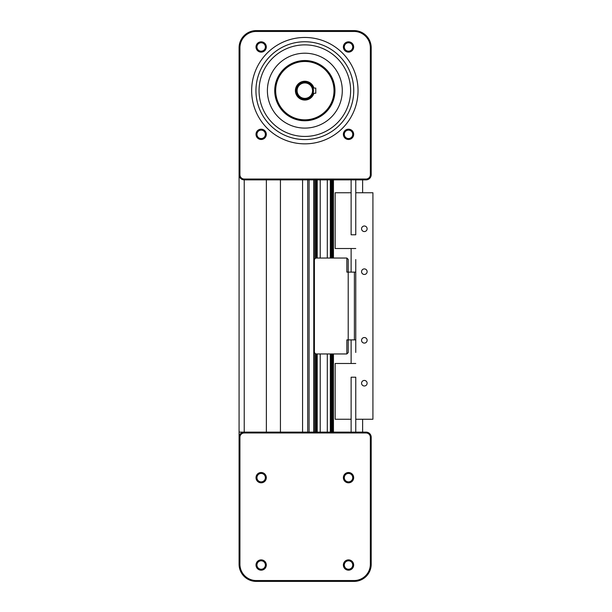<?xml version="1.0" encoding="UTF-8"?>
<svg xmlns="http://www.w3.org/2000/svg" width="612" height="612" viewBox="0 0 612 612"><rect width="100%" height="100%" fill="white"/><g stroke="black" fill="none" stroke-linecap="round" stroke-linejoin="round"><path stroke-width="0.92" d="M239.935 174.734L239.935 47.759A16.302 16.302 0 0 1 256.237 31.457L354.042 31.457A16.302 16.302 0 0 1 370.344 47.759L370.344 174.734A4.292 4.292 0 0 1 366.053 179.025L244.226 179.025A4.292 4.292 0 0 1 239.935 174.734L239.078 174.734A5.148 5.148 0 0 0 244.226 179.882L366.053 179.882A5.148 5.148 0 0 0 371.201 174.734L371.201 47.759A17.159 17.159 0 0 0 354.042 30.6L256.237 30.6A17.159 17.159 0 0 0 239.078 47.759L239.078 432.118L244.226 432.118L239.078 432.118L239.078 437.266A5.148 5.148 0 0 1 244.226 432.118L366.053 432.118A5.148 5.148 0 0 1 371.201 437.266L371.201 564.241A17.159 17.159 0 0 1 354.042 581.4L256.237 581.4A17.159 17.159 0 0 1 239.078 564.241L239.078 437.266L239.935 437.266L239.935 564.241A16.302 16.302 0 0 0 256.237 580.543L354.042 580.543A16.302 16.302 0 0 0 370.344 564.241L370.344 437.266A4.292 4.292 0 0 0 366.053 432.975L244.226 432.975A4.292 4.292 0 0 0 239.935 437.266M266.365 179.882L266.365 432.118M280.434 179.882L280.434 432.118M307.714 179.882L307.714 432.118M309.091 179.882L309.091 432.118M320.221 179.882L320.221 258.042M320.221 353.958L320.221 432.118M327.298 179.882L327.298 258.042M327.298 353.958L327.298 432.118M333.456 179.882L333.456 258.042M333.456 353.958L333.456 432.118M355.763 179.882L355.763 192.749L372.922 192.749L372.922 419.251L355.763 419.251L355.763 432.118M355.763 352.443L355.763 259.557M355.763 266.648L355.763 272.111L354.386 272.111L354.386 339.889L355.763 339.889L355.763 345.352M351.127 179.882L351.127 234.794L355.763 234.794L355.763 192.749M351.127 248.518L351.127 272.111M351.127 339.889L351.127 363.482M355.763 363.482L335.169 363.482L335.169 419.251L351.127 419.251L351.127 432.118M239.078 432.118L239.078 437.266M261.163 559.873A5.148 5.148 0 0 1 265.623 567.599A5.148 5.148 0 0 1 256.703 567.599A5.148 5.148 0 0 1 261.163 559.873M266.312 477.666A5.148 5.148 0 0 1 258.585 482.126A5.148 5.148 0 0 1 258.585 473.206A5.148 5.148 0 0 1 266.312 477.666M348.519 482.814A5.148 5.148 0 0 1 344.066 475.088A5.148 5.148 0 0 1 352.979 475.088A5.148 5.148 0 0 1 348.519 482.814M343.37 565.021A5.148 5.148 0 0 1 351.097 560.569A5.148 5.148 0 0 1 351.097 569.481A5.148 5.148 0 0 1 343.37 565.021M261.163 560.806A4.215 4.215 0 0 1 264.812 567.133A4.215 4.215 0 0 1 257.507 567.133A4.215 4.215 0 0 1 261.163 560.806M265.378 477.666A4.215 4.215 0 0 1 259.052 481.315A4.215 4.215 0 0 1 259.052 474.009A4.215 4.215 0 0 1 265.378 477.666M348.519 481.881A4.215 4.215 0 0 1 344.87 475.555A4.215 4.215 0 0 1 352.175 475.555A4.215 4.215 0 0 1 348.519 481.881M344.304 565.021A4.215 4.215 0 0 1 350.63 561.372A4.215 4.215 0 0 1 350.63 568.678A4.215 4.215 0 0 1 344.304 565.021M261.163 52.127A5.148 5.148 0 0 1 256.703 44.401A5.148 5.148 0 0 1 265.623 44.401A5.148 5.148 0 0 1 261.163 52.127M266.312 134.334A5.148 5.148 0 0 1 258.585 138.794A5.148 5.148 0 0 1 258.585 129.874A5.148 5.148 0 0 1 266.312 134.334M348.519 129.186A5.148 5.148 0 0 1 352.979 136.912A5.148 5.148 0 0 1 344.066 136.912A5.148 5.148 0 0 1 348.519 129.186M343.37 46.979A5.148 5.148 0 0 1 351.097 42.519A5.148 5.148 0 0 1 351.097 51.431A5.148 5.148 0 0 1 343.37 46.979M251.647 90.653A53.19 53.19 0 0 1 331.436 44.592A53.19 53.19 0 0 1 331.436 136.721A53.19 53.19 0 0 1 251.647 90.653M261.163 51.194A4.215 4.215 0 0 0 264.812 44.867A4.215 4.215 0 0 0 257.507 44.867A4.215 4.215 0 0 0 261.163 51.194M265.378 134.334A4.215 4.215 0 0 0 259.052 130.685A4.215 4.215 0 0 0 259.052 137.991A4.215 4.215 0 0 0 265.378 134.334M348.519 130.119A4.215 4.215 0 0 0 344.87 136.445A4.215 4.215 0 0 0 352.175 136.445A4.215 4.215 0 0 0 348.519 130.119M344.304 46.979A4.215 4.215 0 0 0 350.63 50.628A4.215 4.215 0 0 0 350.63 43.322A4.215 4.215 0 0 0 344.304 46.979M255.938 90.653A48.906 48.906 0 0 1 329.294 48.302A48.906 48.906 0 0 1 329.294 133.011A48.906 48.906 0 0 1 255.938 90.653M259.06 90.653A45.778 45.778 0 0 1 327.734 51.01A45.778 45.778 0 0 1 327.734 130.302A45.778 45.778 0 0 1 259.06 90.653M267.398 90.653A37.439 37.439 0 0 1 323.564 58.232A37.439 37.439 0 0 1 323.564 123.081A37.439 37.439 0 0 1 267.398 90.653M274.727 90.653A30.11 30.11 0 0 1 319.9 64.574A30.11 30.11 0 0 1 319.9 116.739A30.11 30.11 0 0 1 274.727 90.653M274.811 90.653A30.026 30.026 0 0 0 319.854 116.663A30.026 30.026 0 0 0 319.854 64.65A30.026 30.026 0 0 0 274.811 90.653M275.675 90.653A29.169 29.169 0 0 1 319.426 65.392A29.169 29.169 0 0 1 319.426 115.92A29.169 29.169 0 0 1 275.675 90.653M296.262 90.653A8.576 8.576 0 0 0 309.129 98.088A8.576 8.576 0 0 0 309.129 83.224A8.576 8.576 0 0 0 296.262 90.653M313.023 88.082L315.784 88.082L313.023 88.082M315.784 93.231L313.023 93.231L315.784 93.231L315.784 88.082M297.118 90.653A7.719 7.719 0 0 1 308.7 83.966A7.719 7.719 0 0 1 308.7 97.346A7.719 7.719 0 0 1 297.118 90.653M362.625 419.251L362.625 432.118M362.625 192.749L362.625 179.882M351.127 419.251L351.127 377.206L355.763 377.206L355.763 419.251M355.763 248.518L335.169 248.518L335.169 192.749L351.127 192.749M361.562 383.211A2.785 2.785 0 0 1 365.731 380.809A2.785 2.785 0 0 1 365.731 385.621A2.785 2.785 0 0 1 361.562 383.211M361.562 340.318A2.785 2.785 0 0 1 365.731 337.908A2.785 2.785 0 0 1 365.731 342.728A2.785 2.785 0 0 1 361.562 340.318M361.562 271.682A2.785 2.785 0 0 1 365.731 269.272A2.785 2.785 0 0 1 365.731 274.092A2.785 2.785 0 0 1 361.562 271.682M361.562 228.789A2.785 2.785 0 0 1 365.731 226.379A2.785 2.785 0 0 1 365.731 231.191A2.785 2.785 0 0 1 361.562 228.789M346.836 258.042L346.836 272.111L348.213 272.111L348.213 259.412L346.836 258.042L315.784 258.042L314.407 259.412L314.407 352.589L315.784 353.958L346.836 353.958L346.836 339.889L354.386 339.889M354.386 272.111L348.213 272.111L348.213 352.589L346.836 353.958M244.226 179.025L244.226 432.975M302.565 179.882L302.565 432.118M313.757 179.882L313.757 432.118M314.155 179.882L314.155 432.118M315.279 179.882L315.279 258.539M315.279 353.461L315.279 432.118M315.677 179.882L315.677 258.142M315.677 353.858L315.677 432.118M316.679 179.882L316.679 258.042M316.679 353.958L316.679 432.118M317.184 179.882L317.184 258.042M317.184 353.958L317.184 432.118M330.335 179.882L330.335 258.042M330.335 353.958L330.335 432.118M330.84 179.882L330.84 258.042M330.84 353.958L330.84 432.118M331.773 179.882L331.773 258.042M331.773 353.958L331.773 432.118M332.515 179.882L332.515 258.042M332.515 353.958L332.515 432.118M366.053 432.975L366.053 432.118M370.344 437.266L371.201 437.266M370.344 564.241L371.201 564.241M354.042 580.543L354.042 581.4M256.237 580.543L256.237 581.4M239.935 564.241L239.078 564.241M313.918 88.082A9.44 9.44 0 0 0 295.405 90.653A9.44 9.44 0 0 0 313.918 93.231M366.053 179.025L366.053 179.882M370.344 174.734L371.201 174.734M370.344 47.759L371.201 47.759M354.042 31.457L354.042 30.6M256.237 31.457L256.237 30.6M239.935 47.759L239.078 47.759"/></g></svg>
